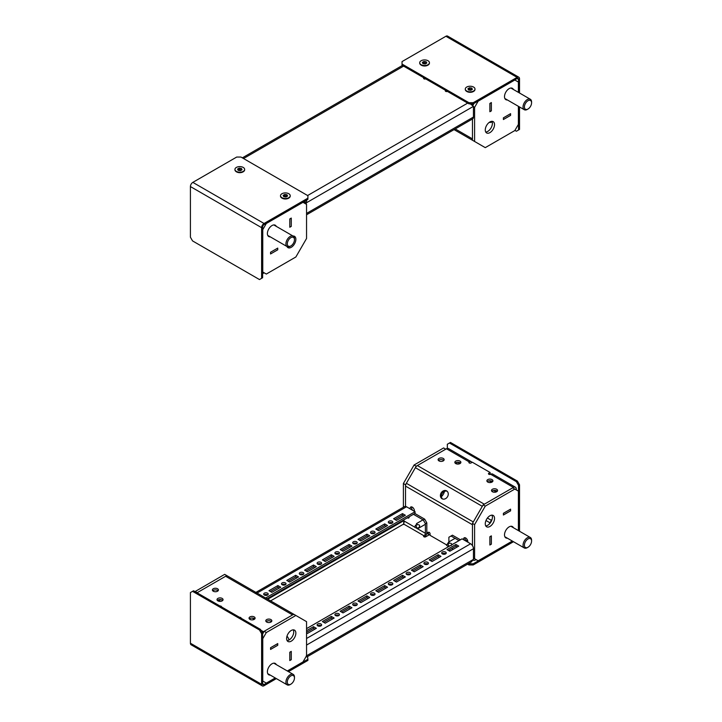 <?xml version="1.0" encoding="UTF-8"?>
<svg xmlns="http://www.w3.org/2000/svg" width="722" height="722" viewBox="0 0 722 722"><rect width="100%" height="100%" fill="white"/><g stroke="black" fill="none" stroke-linecap="round" stroke-linejoin="round"><path stroke-width="1.08" d="M262.618 273.566A4.025 2.328 120 0 0 263.467 273.232L264.18 272.817M277.672 248.133L270.56 252.24L270.56 253.963L277.744 249.812L277.744 248.088L270.56 252.24L270.56 253.882M277.744 249.812L277.708 248.151M304.413 203.135L304.413 202.313A4.025 2.328 120 0 0 304.287 201.402M289.784 227.159L289.784 218.937L289.784 227.25L291.273 226.383L291.273 218.08L289.784 218.937M277.708 249.794L270.588 253.909M291.273 226.383L291.21 218.116M291.237 226.365L289.82 227.186M291.237 218.143L289.82 218.965M286.959 246.491A6.543 3.781 120 0 0 287.97 247.655A6.543 3.781 120 0 0 291.237 247.33A6.543 3.781 120 0 0 295.515 241.563A6.543 3.781 120 0 0 294.513 236.32A6.543 3.781 120 0 0 293.006 236.022M276.291 226.374A6.543 3.781 120 0 0 275.29 225.219A6.543 3.781 120 0 0 272.013 225.544A6.543 3.781 120 0 0 267.736 231.311A6.543 3.781 120 0 0 268.746 236.554A6.543 3.781 120 0 0 270.254 236.843M295.867 256.987L306.552 238.486L306.552 204.371L302.987 202.313L266.319 223.486L262.763 229.65L262.763 271.995L266.319 274.053L295.867 256.987M489.209 122.406A3.023 1.742 0 0 0 492.169 121.865M503.433 119.473L510.553 115.367L510.553 113.724L503.433 117.83L510.589 113.661L510.589 115.385L503.396 119.536L503.396 117.812L503.396 119.455M489.904 111.666L489.904 103.445L491.33 102.623L491.33 110.845L489.868 111.648M482.314 145.925A4.025 2.328 -60 0 1 482.305 145.925L454.057 129.617L482.305 145.925M455.239 128.931L472.459 138.877L472.459 118.986L472.459 140.239L474.598 141.467L474.598 107.352L478.154 101.179L514.822 80.007L518.387 82.064L518.387 92.353M472.459 105.331L472.459 105.295A4.025 2.328 -60 0 1 472.693 103.851M489.904 103.445L491.366 102.56L491.366 110.863L489.868 111.729L489.868 103.426M489.904 132.631A6.543 3.781 -60 0 1 486.628 132.956A6.543 3.781 -60 0 1 485.626 127.713A6.543 3.781 -60 0 1 489.904 121.946A6.543 3.781 -60 0 1 493.18 121.621A6.543 3.781 -60 0 1 494.182 126.864A6.543 3.781 -60 0 1 489.904 132.631M491.926 121.314A6.543 3.781 -60 0 1 487.765 131.395A6.543 3.781 -60 0 1 485.744 132.027M507.367 99.943A6.543 3.781 -60 0 1 505.86 99.654A6.543 3.781 -60 0 1 504.849 94.411A6.543 3.781 -60 0 1 509.127 88.644A6.543 3.781 -60 0 1 512.403 88.319A6.543 3.781 -60 0 1 513.405 89.483M472.757 105.602L474.029 103.399M518.387 106.305L518.387 124.41L514.822 130.574L485.274 147.64L474.598 141.467M473.452 106.694L474.598 107.352M239.56 617.328A1.254 0.731 180 0 1 240.688 617.527A1.254 0.731 180 0 1 241.058 618.041A1.254 0.731 180 0 1 241.031 618.176M219.975 606.02A1.254 0.731 180 0 1 221.103 606.227A1.254 0.731 180 0 1 221.474 606.733A1.254 0.731 180 0 1 221.446 606.877M254.216 616.913A3.023 1.742 180 0 1 255.101 618.149A3.023 1.742 180 0 1 253.232 619.756A3.023 1.742 180 0 1 249.938 619.377A3.023 1.742 180 0 1 249.054 618.149A3.023 1.742 180 0 1 250.922 616.534A3.023 1.742 180 0 1 254.216 616.913M249.415 618.971A3.023 1.742 180 0 1 254.216 618.555A3.023 1.742 180 0 1 254.74 618.971M270.949 619.584A3.023 1.742 180 0 1 271.833 620.821A3.023 1.742 180 0 1 269.965 622.427A3.023 1.742 180 0 1 266.68 622.048A3.023 1.742 180 0 1 265.786 620.821A3.023 1.742 180 0 1 267.654 619.205A3.023 1.742 180 0 1 270.949 619.584M266.147 621.642A3.023 1.742 180 0 1 270.949 621.227A3.023 1.742 180 0 1 271.472 621.642M217.548 588.755A3.023 1.742 180 0 1 218.432 589.982A3.023 1.742 180 0 1 216.564 591.598A3.023 1.742 180 0 1 213.27 591.219A3.023 1.742 180 0 1 212.385 589.982A3.023 1.742 180 0 1 214.254 588.376A3.023 1.742 180 0 1 217.548 588.755M212.746 590.804A3.023 1.742 180 0 1 217.548 590.397A3.023 1.742 180 0 1 218.071 590.804M222.168 598.412A3.023 1.742 180 0 1 223.053 599.648A3.023 1.742 180 0 1 221.194 601.255A3.023 1.742 180 0 1 217.9 600.875A3.023 1.742 180 0 1 217.015 599.648A3.023 1.742 180 0 1 218.883 598.033A3.023 1.742 180 0 1 222.168 598.412M217.376 600.469A3.023 1.742 180 0 1 222.168 600.054A3.023 1.742 180 0 1 222.701 600.469M262.339 632.634A4.025 2.328 -60 0 1 263.467 631.714L292.554 614.918A4.025 2.328 -60 0 1 294.567 614.72M197.034 592.78L225.625 576.273A4.025 2.328 -60 0 1 227.638 576.075L306.552 621.642L306.552 655.766L302.987 661.93L287.311 670.982M277.708 643.636L270.56 647.724L270.588 649.385L277.708 645.278L277.672 643.609M289.784 652.246L291.273 651.379L291.273 659.691L289.784 660.549L289.784 652.246L291.21 651.424M289.82 652.264L289.784 660.468M291.237 651.443L291.237 659.664L289.82 660.486M220.733 599.594A6.543 3.781 -60 0 1 220.039 600.054A6.543 3.781 -60 0 1 218.008 600.686M195.003 591.607L224.668 574.36L237.484 581.761M195.111 591.426L197.25 592.654L226.798 575.596M218.252 601.056A6.543 3.781 -60 0 1 217.773 600.135M291.237 630.477A6.543 3.781 -60 0 1 294.513 630.153A6.543 3.781 -60 0 1 295.515 635.396A6.543 3.781 -60 0 1 291.237 641.163A6.543 3.781 -60 0 1 287.97 641.488A6.543 3.781 -60 0 1 286.968 636.244A6.543 3.781 -60 0 1 291.237 630.477M293.267 629.846A6.543 3.781 -60 0 1 289.107 639.936A6.543 3.781 -60 0 1 287.076 640.567A5.036 2.906 -120 0 0 286.715 639.53M270.254 675.079A6.543 3.781 -60 0 1 268.746 674.79A6.543 3.781 -60 0 1 267.736 669.547A6.543 3.781 -60 0 1 272.013 663.78A6.543 3.781 -60 0 1 275.29 663.455A6.543 3.781 -60 0 1 276.291 664.619M262.618 634.015L264.18 631.299L293.737 614.241L227.638 576.075L293.737 614.241M275.226 677.958L266.319 683.102L262.763 681.045L262.763 638.699L266.319 632.535L295.867 615.469M277.744 643.573L277.744 645.297L270.56 649.448L270.56 647.724L277.744 643.573M264.18 631.299L266.319 632.535M446.602 490.888A4.531 3.7 -60 0 0 441.124 492.964A4.531 3.7 -60 0 0 442.063 498.74L442.063 498.74A4.531 3.7 -60 0 0 447.541 496.664A4.531 3.7 -60 0 0 446.602 490.888L446.602 490.888M447.071 491.231A4.531 3.7 -60 0 0 442.135 493.55A4.531 3.7 -60 0 0 442.595 498.983M489.543 474.462L490.121 474.137L490.121 472.495L472.314 462.215L471.033 462.955A1.254 0.731 180 0 1 469.255 462.955A1.254 0.731 180 0 1 468.885 462.441A1.254 0.731 180 0 1 469.255 461.927A4.025 2.328 -60 0 1 471.267 461.728A4.025 2.328 -60 0 1 471.89 462.459M516.248 489.886L516.248 489.056A4.025 2.328 120 0 0 515.418 487.215L492.63 474.065A4.025 2.328 120 0 0 490.617 474.264A1.254 0.731 180 0 1 488.839 474.264A1.254 0.731 180 0 1 488.469 473.749A1.254 0.731 180 0 1 488.839 473.235L490.121 472.495M458.407 462.27A2.265 1.309 -120 0 0 459.075 463.939M457.062 462.306A2.265 1.309 -120 0 0 457.243 464.047M455.726 463.569A3.023 1.742 180 0 1 454.842 462.342A3.023 1.742 180 0 1 456.701 460.726A3.023 1.742 180 0 1 459.995 461.105A3.023 1.742 180 0 1 460.88 462.342A3.023 1.742 180 0 1 459.021 463.948A3.023 1.742 180 0 1 455.726 463.569M455.194 463.163A3.023 1.742 180 0 1 459.995 462.748A3.023 1.742 180 0 1 460.528 463.163M438.994 460.898A3.023 1.742 180 0 1 438.11 459.67A3.023 1.742 180 0 1 439.969 458.055A3.023 1.742 180 0 1 443.263 458.434A3.023 1.742 180 0 1 444.147 459.67A3.023 1.742 180 0 1 442.288 461.277A3.023 1.742 180 0 1 438.994 460.898M438.462 460.492A3.023 1.742 180 0 1 443.263 460.076A3.023 1.742 180 0 1 443.795 460.492M492.395 491.736A3.023 1.742 180 0 1 491.511 490.5A3.023 1.742 180 0 1 493.379 488.884A3.023 1.742 180 0 1 496.664 489.263A3.023 1.742 180 0 1 497.557 490.5A3.023 1.742 180 0 1 495.689 492.106A3.023 1.742 180 0 1 492.395 491.736M491.872 491.321A3.023 1.742 180 0 1 496.664 490.906A3.023 1.742 180 0 1 497.196 491.321M487.765 482.07A3.023 1.742 180 0 1 486.881 480.834A3.023 1.742 180 0 1 488.749 479.227A3.023 1.742 180 0 1 492.043 479.607A3.023 1.742 180 0 1 492.927 480.834A3.023 1.742 180 0 1 491.059 482.449A3.023 1.742 180 0 1 487.765 482.07M487.242 481.664A3.023 1.742 180 0 1 492.043 481.249A3.023 1.742 180 0 1 492.566 481.664M414.383 511.32A3.023 1.742 -120 0 0 412.289 507.151A3.023 1.742 -120 0 0 410.782 506.997A3.023 1.742 -120 0 0 410.195 508.902M411.666 506.898A3.023 1.742 -120 0 0 412.65 510.319M467.784 542.15A3.023 1.742 -120 0 0 465.69 537.98A3.023 1.742 -120 0 0 464.183 537.836A3.023 1.742 -120 0 0 463.605 539.731M465.076 537.728A3.023 1.742 -120 0 0 466.051 541.148M471.267 461.728L448.479 448.57A4.025 2.328 120 0 0 446.467 448.768L417.388 465.564A4.025 2.328 120 0 0 415.376 467.685L406.36 483.298A4.025 2.328 120 0 0 405.529 486.105L405.529 506.411L405.529 484.742L403.39 483.514L403.39 507.223M515.418 487.215A4.025 2.328 120 0 0 513.405 487.413L484.318 504.209L417.388 465.564M459.941 463.605A2.265 1.309 -120 0 0 459.174 462.414M489.119 480.798L489.904 481.249A3.023 1.742 -120 0 0 491.411 481.403A3.023 1.742 -120 0 0 491.745 481.096M503.396 514.939L510.553 510.851L510.517 509.181M510.553 509.2L503.433 513.315L503.396 515.021L510.589 510.869L510.589 509.145L503.396 513.297L503.433 514.957M473.136 560.064A4.025 2.328 120 0 0 473.289 560.173A4.025 2.328 120 0 0 475.311 559.974L476.015 559.568M415.376 467.685L482.305 506.33L473.289 521.943L406.36 483.298M405.529 486.105L472.459 524.75L472.459 545.633L472.459 523.387L483.135 504.886L512.692 487.828L514.822 489.056L485.274 506.122L474.598 524.623L474.598 558.738L478.154 560.795L512.34 541.058M491.294 535.904L491.33 544.144L489.868 544.948M446.728 544.957L430.095 535.354L430.095 533.874A1.254 0.731 -120 0 0 429.545 532.601A1.254 0.731 -120 0 0 428.57 532.267A1.254 0.731 -120 0 0 428.308 532.845A4.025 2.328 120 0 0 429.148 534.686A4.025 2.328 120 0 0 429.274 534.749M489.868 536.726L489.868 545.029L491.366 544.171L491.366 535.868L489.868 536.726L489.904 544.966M489.904 536.744L491.33 535.923M485.744 525.869A6.543 3.781 120 0 0 487.765 525.237A6.543 3.781 120 0 0 491.926 515.147M489.904 515.779A6.543 3.781 120 0 0 485.626 521.546A6.543 3.781 120 0 0 486.628 526.798A6.543 3.781 120 0 0 489.904 526.473A6.543 3.781 120 0 0 494.182 520.706A6.543 3.781 120 0 0 493.18 515.454A6.543 3.781 120 0 0 489.904 515.779M513.405 527.719A6.543 3.781 120 0 0 512.403 526.555A6.543 3.781 120 0 0 509.127 526.879A6.543 3.781 120 0 0 504.849 532.646A6.543 3.781 120 0 0 505.86 537.89A6.543 3.781 120 0 0 507.367 538.188M518.387 530.598L518.387 491.113L514.822 489.056M474.598 524.623L472.459 523.387M485.274 506.122L483.135 504.886M474.598 558.738L473.452 558.088M416.206 466.241L414.067 465.013L443.624 447.947L445.754 449.183L416.206 466.241L405.529 484.742M441.44 496.655A6.543 3.781 120 0 0 444.481 491.393M414.067 465.013L403.39 483.514M447.387 91.396A1.254 0.731 180 0 1 445.682 91.36A1.254 0.731 180 0 1 445.321 90.846A1.254 0.731 180 0 1 445.618 90.376M425.673 78.86A1.254 0.731 180 0 1 423.967 78.815A1.254 0.731 180 0 1 423.597 78.301A1.254 0.731 180 0 1 423.895 77.832M306.263 204.2L306.263 202.891L304.837 202.07L304.837 203.378M470.275 103.851L473.452 106.36L473.452 117.054A4.025 2.328 60 0 1 472.621 118.895L306.552 214.777M447.035 91.189L446.395 91.559M471.574 104.627L471.114 103.851M304.54 201.257L304.63 203.261M304.377 201.799L305.081 201.682M304.837 202.07L305.568 200.653M473.452 106.36L306.263 202.891L306.859 199.913M320.965 564.189A2.265 1.309 -0 0 0 321.633 563.259A2.265 1.309 -0 0 0 320.234 562.059A2.265 1.309 -0 0 0 317.761 562.339A2.265 1.309 -0 0 0 317.102 563.259A2.265 1.309 -0 0 0 318.501 564.469A2.265 1.309 -0 0 0 320.965 564.189M321.128 564.09A2.265 1.309 -0 0 0 317.761 563.981A2.265 1.309 -0 0 0 317.608 564.09M338.771 553.909A2.265 1.309 -0 0 0 339.43 552.989A2.265 1.309 -0 0 0 338.031 551.779A2.265 1.309 -0 0 0 335.568 552.059A2.265 1.309 -0 0 0 334.9 552.989A2.265 1.309 -0 0 0 336.299 554.198A2.265 1.309 -0 0 0 338.771 553.909M338.934 553.81A2.265 1.309 -0 0 0 335.568 553.702A2.265 1.309 -0 0 0 335.405 553.81M285.37 584.748A2.265 1.309 -0 0 0 286.029 583.818A2.265 1.309 -0 0 0 284.63 582.609A2.265 1.309 -0 0 0 282.167 582.898A2.265 1.309 -0 0 0 281.499 583.818A2.265 1.309 -0 0 0 282.898 585.028A2.265 1.309 -0 0 0 285.37 584.748M285.524 584.639A2.265 1.309 -0 0 0 282.167 584.54A2.265 1.309 -0 0 0 282.004 584.639M303.168 574.468A2.265 1.309 -0 0 0 303.836 573.539A2.265 1.309 -0 0 0 302.437 572.329A2.265 1.309 -0 0 0 299.964 572.618A2.265 1.309 -0 0 0 299.296 573.539A2.265 1.309 -0 0 0 300.695 574.748A2.265 1.309 -0 0 0 303.168 574.468M303.33 574.36A2.265 1.309 -0 0 0 299.964 574.261A2.265 1.309 -0 0 0 299.801 574.36M356.569 543.63A2.265 1.309 -0 0 0 357.237 542.709A2.265 1.309 -0 0 0 355.838 541.5A2.265 1.309 -0 0 0 353.365 541.78A2.265 1.309 -0 0 0 352.706 542.709A2.265 1.309 -0 0 0 354.105 543.919A2.265 1.309 -0 0 0 356.569 543.63M356.731 543.531A2.265 1.309 -0 0 0 353.365 543.431A2.265 1.309 -0 0 0 353.211 543.531M374.375 533.359A2.265 1.309 -0 0 0 375.034 532.43A2.265 1.309 -0 0 0 373.635 531.221A2.265 1.309 -0 0 0 371.171 531.509A2.265 1.309 -0 0 0 370.503 532.43A2.265 1.309 -0 0 0 371.902 533.639A2.265 1.309 -0 0 0 374.375 533.359M374.537 533.251A2.265 1.309 -0 0 0 371.171 533.152A2.265 1.309 -0 0 0 371.009 533.251M374.375 595.018A2.265 1.309 -0 0 0 375.034 594.098A2.265 1.309 -0 0 0 373.635 592.888A2.265 1.309 -0 0 0 371.171 593.168A2.265 1.309 -0 0 0 370.503 594.098A2.265 1.309 -0 0 0 371.902 595.307A2.265 1.309 -0 0 0 374.375 595.018M374.537 594.919A2.265 1.309 -0 0 0 371.171 594.82A2.265 1.309 -0 0 0 371.009 594.919M392.172 584.748A2.265 1.309 -0 0 0 392.84 583.818A2.265 1.309 -0 0 0 391.441 582.609A2.265 1.309 -0 0 0 388.968 582.898A2.265 1.309 -0 0 0 388.31 583.818A2.265 1.309 -0 0 0 389.709 585.028A2.265 1.309 -0 0 0 392.172 584.748M392.335 584.639A2.265 1.309 -0 0 0 388.968 584.54A2.265 1.309 -0 0 0 388.806 584.639M338.771 615.577A2.265 1.309 -0 0 0 339.43 614.648A2.265 1.309 -0 0 0 338.031 613.438A2.265 1.309 -0 0 0 335.568 613.727A2.265 1.309 -0 0 0 334.9 614.648A2.265 1.309 -0 0 0 336.299 615.857A2.265 1.309 -0 0 0 338.771 615.577M338.934 615.469A2.265 1.309 -0 0 0 335.568 615.37A2.265 1.309 -0 0 0 335.405 615.469M356.569 605.298A2.265 1.309 -0 0 0 357.237 604.377A2.265 1.309 -0 0 0 355.838 603.168A2.265 1.309 -0 0 0 353.365 603.448A2.265 1.309 -0 0 0 352.706 604.377A2.265 1.309 -0 0 0 354.105 605.587A2.265 1.309 -0 0 0 356.569 605.298M356.731 605.198A2.265 1.309 -0 0 0 353.365 605.09A2.265 1.309 -0 0 0 353.211 605.198M409.979 574.468A2.265 1.309 -0 0 0 410.637 573.539A2.265 1.309 -0 0 0 409.239 572.329A2.265 1.309 -0 0 0 406.775 572.618A2.265 1.309 -0 0 0 406.107 573.539A2.265 1.309 -0 0 0 407.506 574.748A2.265 1.309 -0 0 0 409.979 574.468M410.132 574.36A2.265 1.309 -0 0 0 406.775 574.261A2.265 1.309 -0 0 0 406.612 574.36M427.776 564.189A2.265 1.309 -0 0 0 428.444 563.259A2.265 1.309 -0 0 0 427.045 562.059A2.265 1.309 -0 0 0 424.572 562.339A2.265 1.309 -0 0 0 423.913 563.259A2.265 1.309 -0 0 0 425.312 564.469A2.265 1.309 -0 0 0 427.776 564.189M427.938 564.09A2.265 1.309 -0 0 0 424.572 563.981A2.265 1.309 -0 0 0 424.41 564.09M388.968 521.23A2.265 1.309 180 0 1 391.441 520.941A2.265 1.309 180 0 1 392.84 522.15A2.265 1.309 180 0 1 392.172 523.08A2.265 1.309 180 0 1 389.709 523.36A2.265 1.309 180 0 1 388.31 522.15A2.265 1.309 180 0 1 388.968 521.23M388.806 522.972A2.265 1.309 180 0 1 388.968 522.872A2.265 1.309 180 0 1 392.335 522.972M442.378 552.059A2.265 1.309 180 0 1 444.842 551.779A2.265 1.309 180 0 1 446.241 552.989A2.265 1.309 180 0 1 445.582 553.909A2.265 1.309 180 0 1 443.109 554.198A2.265 1.309 180 0 1 441.711 552.989A2.265 1.309 180 0 1 442.378 552.059M442.216 553.81A2.265 1.309 180 0 1 442.378 553.702A2.265 1.309 180 0 1 445.736 553.81M267.564 595.018A2.265 1.309 -0 0 0 268.232 594.098A2.265 1.309 -0 0 0 266.833 592.888A2.265 1.309 -0 0 0 264.36 593.168A2.265 1.309 -0 0 0 263.701 594.098A2.265 1.309 -0 0 0 265.1 595.307A2.265 1.309 -0 0 0 267.564 595.018M267.727 594.919A2.265 1.309 -0 0 0 264.36 594.82A2.265 1.309 -0 0 0 264.198 594.919M320.965 625.857A2.265 1.309 -0 0 0 321.633 624.927A2.265 1.309 -0 0 0 320.234 623.718A2.265 1.309 -0 0 0 317.761 624.007A2.265 1.309 -0 0 0 317.102 624.927A2.265 1.309 -0 0 0 318.501 626.136A2.265 1.309 -0 0 0 320.965 625.857M321.128 625.748A2.265 1.309 -0 0 0 317.761 625.649A2.265 1.309 -0 0 0 317.608 625.748M407.425 517.773A2.265 1.309 -120 0 0 407.587 517.882A2.265 1.309 -120 0 0 408.724 517.99A2.265 1.309 -120 0 0 409.184 516.753M430.095 534.28L425.745 536.789A1.254 0.731 180 0 1 423.967 536.789A1.254 0.731 180 0 1 423.597 536.275A1.254 0.731 180 0 1 423.967 535.76A2.013 1.164 120 0 0 425.393 533.296L425.393 523.676L423.254 519.975L424.68 519.154L426.819 522.854L425.393 523.676M331.29 554.731L322.391 559.875L325.243 561.517L334.142 556.382L331.29 554.731L331.29 556.382L323.817 560.696M349.096 544.46L340.197 549.595L343.04 551.238L351.948 546.103L349.096 544.46L349.096 546.103L341.623 550.417M295.695 575.29L286.787 580.425L289.639 582.067L298.538 576.932L295.695 575.29L295.695 576.932L288.213 581.246M313.492 565.01L304.594 570.145L307.437 571.797L316.344 566.653L313.492 565.01L313.492 566.653L306.02 570.976M366.893 534.181L357.995 539.316L360.847 540.958L369.745 535.823L366.893 534.181L366.893 535.823L359.421 540.137M384.7 523.901L375.801 529.036L378.644 530.688L387.543 525.544L384.7 523.901L384.7 525.544L377.218 529.858M277.889 585.569L268.99 590.704L271.842 592.347L280.741 587.212L277.889 585.569L277.889 587.212L270.416 591.526M265.606 598.006L415.069 511.708L406.522 506.781A4.025 2.328 60 0 0 404.51 506.582L254.704 593.069M396.45 520.409L393.598 518.766L402.497 513.622L405.349 515.264L396.45 520.409M332.716 557.203L331.29 556.382M350.522 546.924L349.096 546.103M297.112 577.753L295.695 576.932M314.918 567.474L313.492 566.653M368.319 536.645L366.893 535.823M386.126 526.365L384.7 525.544M279.315 588.033L277.889 587.212M395.024 519.587L402.497 515.264L403.923 516.095M267.032 598.827L415.069 513.36L415.069 511.708M306.859 656.948L471.195 562.068L473.452 559.397L473.452 548.711L306.552 645.071M460.428 539.794L452.45 535.183L448.885 537.24L448.885 541.897M403.887 519.813L403.67 524.046L404.103 522.123M424.572 536.978A4.025 2.328 120 0 0 426.819 532.475L426.819 522.854M451.024 536.004L459.002 540.616M414.852 513.477L424.68 519.154M413.426 514.299L423.254 519.975M306.263 655.928C307.049 657.282 307.049 657.282 306.263 655.928C307.049 657.282 307.049 657.282 306.263 655.928M306.552 628.627L462.062 538.847L470.609 543.774A4.025 2.328 60 0 1 473.452 548.711M360.847 602.626L369.745 597.491L366.893 595.84L357.995 600.984L360.847 602.626M378.644 592.347L387.543 587.212L384.7 585.569L375.801 590.704L378.644 592.347M325.243 623.185L334.142 618.041L331.29 616.398L322.391 621.534L325.243 623.185M343.04 612.906L351.948 607.762L349.096 606.119L340.197 611.263L343.04 612.906M432.054 561.517L440.952 556.382L438.101 554.731L429.202 559.875L432.054 561.517M396.45 582.067L405.349 576.932L402.497 575.29L393.598 580.425L396.45 582.067M414.248 571.797L423.146 566.653L420.303 565.01L411.396 570.145L414.248 571.797M455.907 544.46L458.75 546.103L449.851 551.238L446.999 549.595L455.907 544.46L455.907 546.103L457.324 546.924M306.552 632.941L307.437 633.456L316.344 628.321L313.492 626.678L306.552 630.685M368.319 598.312L366.893 597.491L359.421 601.805M386.126 588.033L384.7 587.212L377.218 591.526M332.716 618.862L331.29 618.041L323.817 622.355M350.522 608.592L349.096 607.762L341.623 612.085M439.527 557.203L438.101 556.382L430.628 560.696M403.923 577.753L402.497 576.932L395.024 581.246M421.72 567.474L420.303 566.653L412.822 570.976M448.425 550.417L455.907 546.103M314.918 629.142L313.492 628.321L306.552 632.328M313.492 628.321L313.492 626.678M402.497 515.264L402.497 513.622M420.303 566.653L420.303 565.01M402.497 576.932L402.497 575.29M438.101 556.382L438.101 554.731M349.096 607.762L349.096 606.119M331.29 618.041L331.29 616.398M384.7 587.212L384.7 585.569M366.893 597.491L366.893 595.84M288.8 198.09L288.574 198.225A4.531 2.617 180 0 1 282.167 198.225L281.932 198.09A4.855 2.798 0 0 0 288.8 198.09A4.855 2.798 0 0 0 290.217 196.113A4.855 2.798 0 0 0 290.208 195.915M243.224 171.782L242.998 171.908A4.531 2.617 180 0 1 236.59 171.908L236.365 171.782A4.855 2.798 0 0 0 243.224 171.782A4.855 2.798 0 0 0 244.65 169.796A4.855 2.798 0 0 0 244.641 169.598M264.044 223.486A3.42 1.976 120 0 0 261.617 227.674L261.617 278.322L262.618 277.753L262.618 227.105A2.013 1.164 120 0 1 264.044 224.632L307.906 199.308L307.906 198.162L264.044 223.486L192.837 182.377A3.42 1.976 120 0 0 190.418 186.565L190.418 237.213L192.548 240.913L259.487 279.558L261.617 278.322M307.906 198.162L307.906 195.698L240.968 157.053L236.699 157.053L192.837 182.377M428.002 65.097L427.776 65.233A4.531 2.617 180 0 1 421.368 65.233L421.143 65.097A4.855 2.798 0 0 0 428.002 65.097A4.855 2.798 0 0 0 429.428 63.121A4.855 2.798 0 0 0 429.419 62.922M473.578 91.414L473.352 91.541A4.531 2.617 180 0 1 466.935 91.541L466.71 91.414A4.855 2.798 0 0 0 473.578 91.414A4.855 2.798 0 0 0 474.995 89.429A4.855 2.798 0 0 0 474.986 89.23M468.966 102.704L473.244 102.704L473.244 103.851L468.966 103.851L468.966 102.704L402.037 64.059L402.037 61.596L445.898 36.271A3.42 1.976 -60 0 1 447.613 36.1L518.82 77.209A3.42 1.976 -60 0 1 519.524 78.779L519.524 93.012M473.244 102.704L517.105 77.38A3.42 1.976 -60 0 1 518.82 77.209M473.244 103.851L517.105 78.527A2.013 1.164 -60 0 1 518.107 78.427A2.013 1.164 -60 0 1 518.531 79.357L518.531 92.434M518.531 106.387L518.531 130.005L519.524 129.428L519.524 106.964M514.93 130.393L516.392 131.233L518.531 130.005M402.037 64.059L402.037 65.215L468.966 103.851M276.373 678.608L264.044 685.729A3.42 1.976 -60 0 1 262.33 685.9L191.122 644.791A3.42 1.976 -60 0 1 190.418 643.221L190.418 592.572L192.548 591.345L259.487 629.981L260.48 629.413L262.618 633.113L261.617 633.681L259.487 629.981M262.33 685.9A3.42 1.976 -60 0 1 261.617 684.33L261.617 633.681M275.371 678.039L264.044 684.582A2.013 1.164 -60 0 1 263.034 684.682A2.013 1.164 -60 0 1 262.618 683.761L262.618 633.113M192.548 591.345L193.55 590.767L260.48 629.413M288.457 671.631L307.906 660.404L307.906 659.258L287.455 671.063M307.906 659.258L307.518 656.569M473.244 563.801L473.244 564.947L468.966 564.947L468.966 563.801L473.244 563.801L512.485 541.139M473.244 564.947L513.486 541.717M447.324 448.434L447.324 444.247L450.456 442.442L517.385 481.087L519.524 484.787L518.531 485.364L516.392 481.664L449.463 443.019M519.524 531.248L519.524 484.787M516.392 481.664L517.385 481.087M518.531 530.679L518.531 485.364M468.966 564.947L467.585 564.153M283.764 196.637A2.265 1.309 0 0 0 283.827 196.673L285.867 196.989A2.265 1.309 0 0 0 286.038 196.962L287.527 196.104A2.265 1.309 0 0 0 287.573 196.005L287.031 194.823A2.265 1.309 0 0 0 286.905 194.75L284.865 194.435A2.265 1.309 0 0 0 284.694 194.462L283.204 195.328A2.265 1.309 0 0 0 283.159 195.427L283.701 196.601A2.265 1.309 0 0 0 283.764 196.637M281.932 197.693A4.855 2.798 0 0 0 287.221 198.306A4.855 2.798 0 0 0 290.217 195.716A4.855 2.798 0 0 0 288.8 193.731A4.855 2.798 0 0 0 283.511 193.126A4.855 2.798 0 0 0 280.515 195.716A4.855 2.798 0 0 0 281.932 197.693M286.255 196.492L284.865 196.086A2.265 1.309 0 0 0 284.694 196.113L284.522 196.194M280.524 195.915A4.855 2.798 0 0 0 280.515 196.113A4.855 2.798 0 0 0 281.932 198.09L282.167 198.225M284.495 194.904L284.477 196.583M241.401 168.479A2.265 1.309 0 0 0 241.338 168.443L239.298 168.127A2.265 1.309 0 0 0 239.126 168.154L237.628 169.02A2.265 1.309 0 0 0 237.583 169.11L238.134 170.293A2.265 1.309 0 0 0 238.26 170.365L240.3 170.681A2.265 1.309 0 0 0 240.462 170.654L241.96 169.787A2.265 1.309 0 0 0 242.005 169.697L241.455 168.515A2.265 1.309 0 0 0 241.401 168.479M243.224 167.423A4.855 2.798 0 0 0 237.935 166.818A4.855 2.798 0 0 0 234.939 169.408A4.855 2.798 0 0 0 236.365 171.385A4.855 2.798 0 0 0 241.653 171.989A4.855 2.798 0 0 0 244.65 169.408A4.855 2.798 0 0 0 243.224 167.423M240.688 170.184L239.298 169.769A2.265 1.309 0 0 0 239.126 169.796L238.946 169.887M234.957 169.598A4.855 2.798 0 0 0 234.939 169.796A4.855 2.798 0 0 0 236.365 171.782L236.59 171.908M238.919 168.596L238.91 170.266M294.468 239.704A5.072 2.933 -60 0 1 290.885 245.922A5.072 2.933 -60 0 1 287.302 243.846A5.072 2.933 -60 0 1 290.885 237.637A5.072 2.933 -60 0 1 294.468 239.704L294.468 238.919A6.038 3.493 -60 0 0 293.222 236.148L273.782 224.921M290.885 245.922L290.199 246.319A6.038 3.493 -60 0 1 287.175 246.617A6.038 3.493 -60 0 1 285.93 243.846A6.038 3.493 -60 0 1 288.565 237.773A6.038 3.493 -60 0 1 293.222 236.148M468.542 89.961A2.265 1.309 0 0 0 468.605 89.997L470.645 90.313A2.265 1.309 0 0 0 470.816 90.286L472.305 89.42A2.265 1.309 0 0 0 472.35 89.32L471.809 88.147A2.265 1.309 0 0 0 471.683 88.075L469.643 87.759A2.265 1.309 0 0 0 469.471 87.786L467.982 88.644A2.265 1.309 0 0 0 467.937 88.743L468.479 89.925A2.265 1.309 0 0 0 468.542 89.961M466.71 91.017A4.855 2.798 0 0 0 471.998 91.622A4.855 2.798 0 0 0 474.995 89.032A4.855 2.798 0 0 0 473.578 87.055A4.855 2.798 0 0 0 468.289 86.441A4.855 2.798 0 0 0 465.293 89.032A4.855 2.798 0 0 0 466.71 91.017M471.033 89.817L469.643 89.402A2.265 1.309 0 0 0 469.471 89.429L469.3 89.51M465.302 89.23A4.855 2.798 0 0 0 465.293 89.429A4.855 2.798 0 0 0 466.71 91.414L466.935 91.541M469.273 88.219L469.255 89.898M426.179 61.803A2.265 1.309 0 0 0 426.115 61.767L424.067 61.451A2.265 1.309 0 0 0 423.904 61.478L422.406 62.336A2.265 1.309 0 0 0 422.361 62.435L422.911 63.608A2.265 1.309 0 0 0 423.038 63.68L425.077 63.996A2.265 1.309 0 0 0 425.24 63.969L426.738 63.112A2.265 1.309 0 0 0 426.783 63.013L426.233 61.839A2.265 1.309 0 0 0 426.179 61.803M428.002 60.738A4.855 2.798 0 0 0 422.713 60.134A4.855 2.798 0 0 0 419.717 62.724A4.855 2.798 0 0 0 421.143 64.709A4.855 2.798 0 0 0 426.431 65.314A4.855 2.798 0 0 0 429.428 62.724A4.855 2.798 0 0 0 428.002 60.738M425.466 63.5L424.067 63.094A2.265 1.309 0 0 0 423.904 63.121L423.724 63.202M419.735 62.922A4.855 2.798 0 0 0 419.717 63.121A4.855 2.798 0 0 0 421.143 65.097L421.368 65.233M423.697 61.911L423.679 63.59M531.582 102.813A5.072 2.933 -60 0 1 527.999 109.022A5.072 2.933 -60 0 1 524.416 106.955A5.072 2.933 -60 0 1 527.999 100.737A5.072 2.933 -60 0 1 531.582 102.813L531.582 102.019A6.038 3.493 -60 0 0 530.336 99.257L510.887 88.03M527.999 109.022L527.313 109.419A6.038 3.493 -60 0 1 524.289 109.717A6.038 3.493 -60 0 1 523.044 106.955A6.038 3.493 -60 0 1 525.679 100.872A6.038 3.493 -60 0 1 530.336 99.257M288.981 640.008A5.036 2.906 -120 0 0 286.986 636.181M253.846 619.557A5.036 2.906 -120 0 0 252.483 618.059M294.468 677.949A5.072 2.933 -60 0 1 290.885 684.158A5.072 2.933 -60 0 1 287.302 682.082A5.072 2.933 -60 0 1 290.885 675.873A5.072 2.933 -60 0 1 294.468 677.949L294.468 677.155A6.038 3.493 -60 0 0 293.222 674.384L273.782 663.166M290.885 684.158L290.199 684.555A6.038 3.493 -60 0 1 287.175 684.853A6.038 3.493 -60 0 1 285.93 682.082A6.038 3.493 -60 0 1 288.565 676.009A6.038 3.493 -60 0 1 293.222 674.384M451.286 545.48C452.152 543.982 451.584 543.197 449.58 543.124L448.434 542.457L446.53 545.263L448.425 546.716M449.066 546.346L447.703 543.585L448.687 542.014L454.589 538.612M447.703 543.585L446.53 545.263M417.235 528.459L415.664 525.093L414.681 527.231L417.235 528.459M418.137 528.459L419.247 526.979C420.105 525.481 419.536 524.695 417.542 524.623L416.386 523.964L416.648 523.513L422.55 520.111M415.664 525.093L415.222 525.625M531.582 541.049A5.072 2.933 -60 0 1 527.999 547.258A5.072 2.933 -60 0 1 524.416 545.191A5.072 2.933 -60 0 1 527.999 538.982A5.072 2.933 -60 0 1 531.582 541.049L531.582 540.255A6.038 3.493 -60 0 0 530.336 537.493L510.887 526.266M527.999 547.258L527.313 547.655A6.038 3.493 -60 0 1 524.289 547.953A6.038 3.493 -60 0 1 523.044 545.191A6.038 3.493 -60 0 1 525.679 539.108A6.038 3.493 -60 0 1 530.336 537.493M263.467 631.714L260.976 630.27M292.554 614.918L225.625 576.273M490.617 474.264L513.405 487.413M446.467 448.768L469.255 461.927L469.255 462.955M493.749 490.455L496.285 491.917M426.819 531.979L428.308 532.845L429.202 532.331M465.266 539.794L467.802 541.256M489.904 481.249L490.689 480.798M488.839 474.264L488.839 473.235M306.552 213.414L473.452 117.054M403.607 66.117L243.531 158.533M467.685 103.111L307.617 195.527M423.967 78.815L423.967 77.877M445.682 91.36L445.682 90.412M269.414 601.561L403.67 524.046L423.967 535.76L423.967 536.789M255.886 593.746L406.522 506.781M473.452 559.397L306.552 655.766M403.887 520.634L267.745 599.233M448.885 550.146L450.311 550.976M451.737 548.503L453.163 549.325M403.887 520.878L414.491 527.006M417.271 528.603L425.393 533.296M470.609 543.774L306.552 638.492M261.617 227.674L190.418 186.565M517.105 78.527L518.531 79.357M445.898 36.271L517.105 77.38M190.418 643.221L261.617 684.33M262.618 683.761L264.044 684.582M491.186 520.219L487.422 518.053M489.76 522.692L485.996 520.517M285.226 196.213L285.226 194.561M283.565 195.68L283.565 195.211M284.694 196.113L284.694 194.462M284.865 196.086L284.865 194.435M286.49 196.303L286.49 194.76M239.298 169.769L239.298 168.127M237.998 169.372L237.998 168.903M239.126 169.796L239.126 168.154M239.65 169.896L239.65 168.253M240.913 169.995L240.913 168.452M470.004 89.528L470.004 87.885M468.343 88.996L468.343 88.526M469.471 89.429L469.471 87.786M469.643 89.402L469.643 87.759M471.267 89.627L471.267 88.075M424.067 63.094L424.067 61.451M422.776 62.688L422.776 62.218M423.904 63.121L423.904 61.478M424.428 63.22L424.428 61.578M425.691 63.31L425.691 61.767M447.261 544.126L446.539 545.254M449.58 543.124L448.073 543.801M418.715 527.647L417.208 528.323M417.542 524.623L416.034 525.3M491.763 520.273A9.061 5.234 120 0 0 490.103 523.161M426.738 533.296L429.148 534.686M402.425 65.431L242.357 157.847M403.67 524.497L403.751 523.649M286.796 196.213L286.796 195.373M284.522 196.438L284.522 194.787M283.936 196.709L283.936 196.05M238.359 170.401L238.359 169.742M238.946 170.121L238.946 168.479M241.229 169.905L241.229 169.065M287.175 246.617L267.736 235.39M471.574 89.537L471.574 88.698M469.3 89.754L469.3 88.111M468.713 90.033L468.713 89.375M423.137 63.716L423.137 63.067M423.724 63.446L423.724 61.803M426.007 63.22L426.007 62.381M524.289 109.717L504.849 98.49M287.175 684.853L267.736 673.626M467.811 541.329L467.703 542.105M418.038 528.522L425.068 524.47M417.126 528.612L417.912 528.576M524.289 547.953L504.849 536.735M489.191 524.154L492.169 518.992"/></g></svg>
